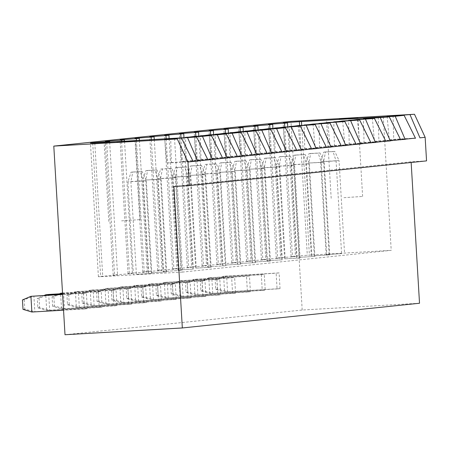 <?xml version="1.0" encoding="UTF-8"?>
<svg xmlns="http://www.w3.org/2000/svg" width="449" height="449" viewBox="0 0 449 449"><rect width="100%" height="100%" fill="white"/><g stroke="black" fill="none" stroke-linecap="round" stroke-linejoin="round"><path stroke-width="0.34" stroke-dasharray="2.25 1.68" d="M419.518 303.249L302.188 310.029L65.004 334.741M426.55 160.882L411.11 161.775L173.926 186.487M411.11 161.775L411.155 162.487M302.188 310.029L290.98 121.393M280.036 288.612L277.072 288.92L276.135 273.2L279.098 272.891L280.036 288.612L224.579 291.951L223.647 276.23L276.135 273.2M261.312 274.743L264.276 274.434L265.213 290.155L262.244 290.464L261.312 274.743L208.824 277.774L264.276 274.434M250.385 291.698L247.421 292.007L246.49 276.287L249.453 275.978L250.385 291.698L194.933 295.038L193.996 279.323L246.49 276.287M216.839 279.379L219.802 279.07L220.74 294.791L217.771 295.1L216.839 279.379L164.351 282.41L219.802 279.07M232.599 293.551L231.662 277.836L234.631 277.527L235.562 293.242L180.111 296.587L179.173 280.866L231.662 277.836M191.089 297.878L188.125 298.187L187.194 282.466L190.157 282.157L191.089 297.878L135.637 301.217L134.7 285.497L187.194 282.466M205.911 296.334L202.948 296.643L202.016 280.922L204.98 280.614L205.911 296.334L150.46 299.674L149.528 283.953L202.016 280.922M98.247 291.732L101.21 291.423L102.148 307.144L99.178 307.453L98.247 291.732L62.568 293.792M114.007 305.909L113.069 290.189L116.033 289.88L116.97 305.601L114.007 305.909L61.513 308.94L60.615 293.769M146.615 302.508L143.652 302.817L142.72 287.102L145.684 286.793L146.615 302.508L91.164 305.853L90.232 290.133L142.72 287.102M131.793 304.057L128.829 304.366L127.892 288.645L130.861 288.337L131.793 304.057L76.341 307.397L75.404 291.676L127.892 288.645M158.475 301.273L157.543 285.553L160.506 285.244L161.444 300.965L158.475 301.273L105.986 304.304L105.055 288.589L157.543 285.553M173.303 299.73L172.365 284.009L175.329 283.701L176.266 299.421L120.809 302.761L119.877 287.04L172.365 284.009M83.424 293.276L86.388 292.967L87.319 308.688L84.356 308.996L83.424 293.276L62.613 294.482M277.072 288.92L224.579 291.951L215.722 289.279L215.166 279.85L223.647 276.23L279.098 272.891M215.722 289.279L217.501 289.094L227.548 291.642L226.61 275.922L216.946 279.665L215.166 279.85M202.117 281.209L202.679 290.638L212.719 293.186L211.788 277.465L202.117 281.209L200.338 281.394L208.824 277.774L209.756 293.494L265.213 290.155M262.244 290.464L209.756 293.494L200.899 290.823L200.338 281.394M247.421 292.007L194.933 295.038L186.077 292.372L185.516 282.937L193.996 279.323L249.453 275.978M186.077 292.372L187.856 292.181L197.897 294.729L196.965 279.014L187.295 282.752L185.516 282.937M157.644 285.839L158.205 295.274L168.252 297.822L167.314 282.101L157.644 285.839L155.865 286.024L164.351 282.41L165.283 298.13L220.74 294.791M217.771 295.1L165.283 298.13L156.426 295.459L155.865 286.024M235.562 293.242L183.074 296.273L182.137 280.558L234.631 277.527M182.137 280.558L179.173 280.866L170.693 284.481L171.254 293.915L180.111 296.587L183.074 296.273L173.033 293.73L172.472 284.296L182.137 280.558M188.125 298.187L135.637 301.217L126.781 298.546L126.22 289.117L134.7 285.497L190.157 282.157M126.781 298.546L128.56 298.361L138.601 300.909L137.669 285.188L127.999 288.931L126.22 289.117M202.948 296.643L150.46 299.674L141.603 297.002L141.042 287.573L149.528 283.953L204.98 280.614M141.603 297.002L143.383 296.817L153.423 299.365L152.492 283.645L142.821 287.388L141.042 287.573M62.563 293.657L101.21 291.423M102.148 307.144L49.654 310.175L48.722 294.454L39.052 298.198L37.273 298.383L44.266 295.403M39.052 298.198L39.613 307.627L49.654 310.175L46.69 310.484L45.792 295.313M99.178 307.453L46.69 310.484L37.834 307.812L37.273 298.383M62.529 293.107L113.069 290.189M116.97 305.601L64.482 308.631L63.545 292.911L116.033 289.88M54.436 306.083L52.656 306.269L61.513 308.94L64.482 308.631L54.436 306.083L53.88 296.654L63.545 292.911L62.523 293.017M143.652 302.817L91.164 305.853L82.307 303.182L81.746 293.747L90.232 290.133L145.684 286.793M82.307 303.182L84.086 302.996L94.127 305.545L93.196 289.824L83.525 293.562L81.746 293.747M128.829 304.366L76.341 307.397L67.485 304.725L66.923 295.29L75.404 291.676L130.861 288.337M67.485 304.725L69.264 304.54L79.305 307.088L78.373 291.367L68.703 295.105L66.923 295.29M161.444 300.965L108.95 303.995L108.018 288.28L160.506 285.244M108.018 288.28L105.055 288.589L96.569 292.204L97.13 301.638L105.986 304.304L108.95 303.995L98.909 301.453L98.348 292.018L108.018 288.28M176.266 299.421L123.778 302.452L122.841 286.731L175.329 283.701M122.841 286.731L119.877 287.04L111.397 290.66L111.953 300.089L120.809 302.761L123.778 302.452L113.732 299.904L113.176 290.475L122.841 286.731M62.602 294.342L86.388 292.967M87.319 308.688L34.831 311.718L33.9 295.998L24.229 299.741L22.45 299.926M24.229 299.741L24.79 309.17L34.831 311.718L31.868 312.027M84.356 308.996L63.545 310.197M415.415 138.107L393.717 139.364L393.066 115.982M387.128 116.325L389.272 139.824L393.717 139.364M164.766 139.487L166.905 162.993L171.355 162.527L170.704 139.145M193.149 161.477L166.905 162.993M415.516 138.309L389.272 139.824M193.053 161.275L171.355 162.527M400.592 139.656L378.894 140.907L378.238 117.526M174.549 138.472L182.485 272.088L391.208 250.34L307.312 255.285A57.219 0.488 -3.4 0 0 291.098 256.587A57.219 0.488 -3.4 0 0 295.453 256.519L292.49 256.828A57.219 0.488 -3.4 0 0 276.275 258.13A57.219 0.488 -3.4 0 0 280.631 258.063L277.667 258.371A57.219 0.488 -3.4 0 0 261.447 259.679A57.219 0.488 -3.4 0 0 265.808 259.606L262.845 259.915A57.219 0.488 -3.4 0 0 246.624 261.223A57.219 0.488 -3.4 0 0 250.985 261.15L248.016 261.458A57.219 0.488 -3.4 0 0 231.802 262.766A57.219 0.488 -3.4 0 0 236.157 262.693L233.194 263.002A57.219 0.488 -3.4 0 0 216.979 264.309A57.219 0.488 -3.4 0 0 221.335 264.242L218.371 264.551A57.219 0.488 -3.4 0 0 202.151 265.853A57.219 0.488 -3.4 0 0 206.512 265.786L203.543 266.094A57.219 0.488 -3.4 0 0 187.328 267.402A57.219 0.488 -3.4 0 0 191.684 267.329L188.72 267.638A57.219 0.488 -3.4 0 0 172.506 268.945A57.219 0.488 -3.4 0 0 176.861 268.872L173.898 269.181A57.219 0.488 -3.4 0 0 157.678 270.489A57.219 0.488 -3.4 0 0 162.038 270.416L159.075 270.725A57.219 0.488 -3.4 0 0 142.855 272.032A57.219 0.488 -3.4 0 0 147.216 271.959L144.247 272.268A57.219 0.488 -3.4 0 0 128.032 273.576A57.219 0.488 -3.4 0 0 132.388 273.508L129.424 273.817A57.219 0.488 -3.4 0 0 113.21 275.119A57.219 0.488 -3.4 0 0 117.565 275.052L114.602 275.36A57.219 0.488 -3.4 0 0 98.382 276.668A57.219 0.488 -3.4 0 0 102.742 276.595L182.485 272.088M383.272 116.723L391.208 250.34M372.305 117.868L374.444 141.368L378.894 140.907M357.477 119.412L359.621 142.917L364.066 142.451L363.415 119.069M342.654 120.955L344.798 144.46L349.243 143.994L348.592 120.613M327.832 122.498L329.97 146.004L334.421 145.538L333.77 122.156M313.004 124.047L315.147 147.547L319.598 147.087L318.942 123.705M298.181 125.591L300.325 149.09L304.77 148.63L304.119 125.249M283.358 127.134L285.502 150.634L289.947 150.174L289.296 126.792M268.536 128.678L270.674 152.183L275.125 151.717L274.474 128.335M253.707 130.221L255.851 153.726L260.297 153.261L259.645 129.879M238.885 131.77L241.029 155.27L245.474 154.804L244.823 131.422M224.062 133.314L226.201 156.813L230.651 156.353L230 132.971M209.24 134.857L211.378 158.357L215.829 157.896L215.172 134.515M194.411 136.401L196.555 159.9L201 159.44L200.349 136.058M179.589 137.944L181.733 161.449L186.178 160.983L185.527 137.602M207.977 159.934L181.733 161.449M301.683 125.389L309.389 255.066M299.606 125.507L307.312 255.285M92.73 143.197L100.666 276.808M287.753 126.882L295.453 256.519M94.806 143.074L102.742 276.595M284.778 127.05L292.49 256.828M106.699 142.389L114.602 275.36M272.93 128.425L280.631 258.063M109.674 142.215L117.565 275.052M269.956 128.599L277.667 258.371M121.567 141.53L129.424 273.817M258.108 129.969L265.808 259.606M124.541 141.356L132.388 273.508M255.133 130.143L262.845 259.915M136.429 140.672L144.247 272.268M243.279 131.512L250.985 261.15M139.403 140.498L147.216 271.959M240.31 131.686L248.016 261.458M151.296 139.813L159.075 270.725M228.457 133.056L236.157 262.693M154.271 139.645L162.038 270.416M225.482 133.23L233.194 263.002M166.158 138.954L173.898 269.181M213.634 134.605L221.335 264.242M169.133 138.786L176.861 268.872M210.66 134.773L218.371 264.551M181.009 137.865L188.72 267.638M198.806 136.148L206.512 265.786M183.983 137.691L191.684 267.329M195.837 136.316L203.543 266.094M217.501 289.094L216.946 279.665M202.679 290.638L200.899 290.823M187.856 292.181L187.295 282.752M158.205 295.274L156.426 295.459M172.472 284.296L170.693 284.481M173.033 293.73L171.254 293.915M128.56 298.361L127.999 288.931M143.383 296.817L142.821 287.388M39.613 307.627L37.834 307.812M52.656 306.269L52.101 296.84L59.088 293.859M53.88 296.654L52.101 296.84M84.086 302.996L83.525 293.562M69.264 304.54L68.703 295.105M98.348 292.018L96.569 292.204M98.909 301.453L97.13 301.638M113.176 290.475L111.397 290.66M113.732 299.904L111.953 300.089M24.79 309.17L23.011 309.355M400.688 139.852L374.444 141.368M385.865 141.396L359.621 142.917M385.764 141.199L364.066 142.451M207.876 159.732L186.178 160.983M371.042 142.945L344.798 144.46M370.941 142.743L349.243 143.994M222.799 158.385L196.555 159.9M222.698 158.188L201 159.44M356.214 144.488L329.97 146.004M356.119 144.286L334.421 145.538M237.622 156.841L211.378 158.357M237.527 156.639L215.829 157.896M341.392 146.032L315.147 147.547M341.291 145.83L319.598 147.087M252.45 155.298L226.201 156.813M252.349 155.096L230.651 156.353M326.569 147.575L300.325 149.09M326.468 147.373L304.77 148.63M267.273 153.754L241.029 155.27M267.172 153.552L245.474 154.804M311.746 149.119L285.502 150.634M311.645 148.922L289.947 150.174M282.095 152.211L255.851 153.726M281.994 152.009L260.297 153.261M296.918 150.668L270.674 152.183M296.823 150.466L275.125 151.717M136.395 274.305L151.835 273.413L136.395 274.305L130.889 181.564L127.92 181.873L143.36 180.981L148.872 273.722M151.223 272.762L166.658 271.87L151.223 272.762L145.712 180.015L158.183 179.437L163.694 272.178M193.345 269.091L177.905 269.984L193.345 269.091L187.834 176.345L190.797 176.036L196.308 268.783M163.082 271.527L181.486 270.326L163.082 271.527L157.571 178.781L173.011 177.888L178.517 270.635M240.164 263.496L255.604 262.603L240.164 263.496L234.659 170.749L247.13 170.171L252.641 262.912M225.342 265.039L240.782 264.147L225.342 265.039L219.83 172.298L232.307 171.714L237.818 264.455M207.556 266.891L225.959 265.696L207.556 266.891L202.044 174.15L217.484 173.258L222.99 266.004M195.697 268.132L211.131 267.239L195.697 268.132L190.185 175.385L202.656 174.801L208.168 267.548M299.466 257.316L314.901 256.424L299.466 257.316L293.955 164.575L290.991 164.884L306.426 163.992L311.937 256.738M284.638 258.865L300.078 257.973L284.638 258.865L279.132 166.119L276.163 166.427L291.603 165.535L297.115 258.282M254.993 261.952L270.427 261.06L254.993 261.952L249.481 169.206L261.952 168.622L267.464 261.369M282.286 259.825L266.852 260.717L282.286 259.825L276.78 167.079L279.744 166.77L285.255 259.516M341.582 253.646L326.148 254.538L341.582 253.646L336.077 160.905L339.04 160.59L344.551 253.337M314.289 255.773L329.723 254.88L314.289 255.773L308.777 163.032L321.248 162.448L326.76 255.189M121.578 220.852L140.262 219.606L121.578 220.852M343.94 197.683L362.624 196.443L343.94 197.683M133.432 274.614L127.92 181.873L131.041 172.197L140.307 171.664L143.36 180.981L146.323 180.672L151.835 273.413M131.041 172.197L132.82 172.012L130.889 181.564L146.323 180.672L142.086 171.479L140.307 171.664M148.26 273.071L142.748 180.33L145.869 170.654L155.13 170.12L158.183 179.437L161.152 179.129L166.658 271.87M145.869 170.654L147.648 170.468L145.712 180.015L161.152 179.129L156.909 169.935L155.13 170.12M180.868 269.675L175.363 176.928L190.797 176.036L186.559 166.848L184.78 167.034L187.834 176.345L172.394 177.237L175.363 176.928L177.293 167.382L186.559 166.848M177.905 269.984L172.394 177.237L175.514 167.567L184.78 167.034M166.046 271.218L160.534 178.472L175.974 177.579L181.486 270.326M175.974 177.579L173.011 177.888L169.952 168.577L160.691 169.11L157.571 178.781L160.534 178.472L162.471 168.925L171.731 168.392L175.974 177.579M237.201 263.804L231.69 171.058L234.81 161.387L244.076 160.854L247.13 170.171L250.093 169.862L255.604 262.603M234.81 161.387L236.589 161.202L234.659 170.749L250.093 169.862L245.856 160.669L244.076 160.854M222.378 265.348L216.867 172.607L219.988 162.931L229.248 162.398L232.307 171.714L235.27 171.406L240.782 264.147M219.988 162.931L221.767 162.746L219.83 172.298L235.27 171.406L231.027 162.212L229.248 162.398M210.519 266.583L205.008 173.842L220.448 172.949L225.959 265.696M220.448 172.949L217.484 173.258L214.426 163.941L205.165 164.48L202.044 174.15L205.008 173.842L206.944 164.295L216.205 163.756L220.448 172.949M192.728 268.44L187.222 175.694L190.342 166.023L199.603 165.485L202.656 174.801L205.62 174.493L211.131 267.239M190.342 166.023L192.116 165.838L190.185 175.385L205.62 174.493L201.382 165.299L199.603 165.485M296.497 257.625L290.991 164.884L294.106 155.208L303.372 154.675L306.426 163.992L309.389 163.683L314.901 256.424M294.106 155.208L295.885 155.023L293.955 164.575L309.389 163.683L305.152 154.49L303.372 154.675M281.675 259.174L276.163 166.427L279.284 156.757L288.55 156.218L291.603 165.535L294.566 165.226L300.078 257.973M279.284 156.757L281.063 156.572L279.132 166.119L294.566 165.226L290.329 156.033L288.55 156.218M252.024 262.261L246.518 169.514L249.638 159.844L258.899 159.311L261.952 168.622L264.921 168.313L270.427 261.06M249.638 159.844L251.418 159.659L249.481 169.206L264.921 168.313L260.678 159.126L258.899 159.311M269.815 260.409L264.304 167.662L279.744 166.77L275.501 157.582L273.722 157.767L276.78 167.079L261.34 167.971L264.304 167.662L266.24 158.115L275.501 157.582M266.852 260.717L261.34 167.971L264.461 158.301L273.722 157.767M329.111 254.229L323.6 161.483L339.04 160.59L334.797 151.403L333.018 151.588L336.077 160.905L320.637 161.792L323.6 161.483L325.536 151.936L334.797 151.403M326.148 254.538L320.637 161.792L323.757 152.121L333.018 151.588M311.325 256.082L305.814 163.341L308.934 153.665L318.195 153.131L321.248 162.448L324.217 162.14L329.723 254.88M308.934 153.665L310.714 153.479L308.777 163.032L324.217 162.14L319.974 152.946L318.195 153.131M132.82 172.012L142.086 171.479M147.648 170.468L156.909 169.935M177.293 167.382L175.514 167.567M171.731 168.392L169.952 168.577M162.471 168.925L160.691 169.11M236.589 161.202L245.856 160.669M221.767 162.746L231.027 162.212M216.205 163.756L214.426 163.941M206.944 164.295L205.165 164.48M192.116 165.838L201.382 165.299M295.885 155.023L305.152 154.49M281.063 156.572L290.329 156.033M251.418 159.659L260.678 159.126M266.24 158.115L264.461 158.301M325.536 151.936L323.757 152.121M310.714 153.479L319.974 152.946M291.098 256.587L283.162 122.975M98.382 276.668L90.445 143.051M276.275 258.13L268.334 124.519M113.21 275.119L105.268 141.508M261.447 259.679L253.511 126.062M128.032 273.576L120.091 139.965M246.624 261.223L238.688 127.606M142.855 272.032L134.919 138.415M231.802 262.766L223.86 129.149M157.678 270.489L149.742 136.872M216.979 264.309L209.038 130.693M172.506 268.945L164.564 135.329M202.151 265.853L194.215 132.242M187.328 267.402L179.392 133.785M140.262 219.606L135.592 141.008M108.821 221.475L104.151 142.877M362.624 196.443L357.954 117.846M331.182 198.312L326.513 119.715"/><path stroke-width="0.67" d="M411.155 162.487L419.518 303.249L182.333 327.961L65.004 334.741L53.796 146.105L177.299 138.971L187.963 162.016L189.366 185.594L173.926 186.487L182.333 327.961M189.366 185.594L426.55 160.882L425.147 137.304L414.483 114.259L290.98 121.393L53.796 146.105M414.483 114.259L387.128 116.325L404.111 115.342L395.215 116.269L299.376 121.668A57.219 0.488 -3.4 0 0 283.162 122.975A57.219 0.488 -3.4 0 0 287.517 122.903L284.554 123.211A57.219 0.488 -3.4 0 0 268.334 124.519A57.219 0.488 -3.4 0 0 272.695 124.446L269.726 124.755A57.219 0.488 -3.4 0 0 253.511 126.062A57.219 0.488 -3.4 0 0 257.866 125.989L254.903 126.298A57.219 0.488 -3.4 0 0 238.688 127.606A57.219 0.488 -3.4 0 0 243.044 127.533L240.08 127.847A57.219 0.488 -3.4 0 0 223.86 129.149A57.219 0.488 -3.4 0 0 228.221 129.082L225.258 129.391A57.219 0.488 -3.4 0 0 209.038 130.693A57.219 0.488 -3.4 0 0 213.398 130.625L210.429 130.934A57.219 0.488 -3.4 0 0 194.215 132.242A57.219 0.488 -3.4 0 0 198.57 132.169L195.607 132.477A57.219 0.488 -3.4 0 0 179.392 133.785A57.219 0.488 -3.4 0 0 183.748 133.712L180.784 134.021A57.219 0.488 -3.4 0 0 164.564 135.329A57.219 0.488 -3.4 0 0 168.925 135.256L165.962 135.564A57.219 0.488 -3.4 0 0 149.742 136.872A57.219 0.488 -3.4 0 0 154.102 136.805L151.133 137.113A57.219 0.488 -3.4 0 0 134.919 138.415A57.219 0.488 -3.4 0 0 139.274 138.348L136.311 138.657A57.219 0.488 -3.4 0 0 120.091 139.965A57.219 0.488 -3.4 0 0 124.452 139.892L121.488 140.2A57.219 0.488 -3.4 0 0 105.268 141.508A57.219 0.488 -3.4 0 0 109.629 141.435L106.66 141.744A57.219 0.488 -3.4 0 0 90.445 143.051A57.219 0.488 -3.4 0 0 94.801 142.978L196.572 136.967L170.693 138.87L164.766 139.487L177.299 138.971M45.792 295.313L45.759 294.763L48.722 294.454L62.563 293.657M44.266 295.403L45.759 294.763L62.568 293.792M60.615 293.769L60.581 293.219L62.529 293.107M62.523 293.017L59.088 293.859M63.545 310.197L31.868 312.027L30.93 296.312L62.602 294.342M31.868 312.027L23.011 309.355L22.45 299.926L30.93 296.312L62.613 294.482M425.147 137.304L419.961 137.849L410.038 114.725M415.415 138.107L187.963 162.016M181.744 138.511L193.149 161.477M404.111 115.342L415.516 138.309M400.592 139.656L405.138 139.392L395.215 116.269M193.053 161.275L197.599 161.011L187.676 137.894M196.572 136.967L207.977 159.934M363.415 119.069L372.305 117.868L389.283 116.886L400.688 139.852M348.592 120.613L357.477 119.412L374.46 118.429L385.865 141.396M333.77 122.156L342.654 120.955L359.638 119.978L371.042 142.945M318.942 123.705L327.832 122.498L344.81 121.522L356.214 144.488M304.119 125.249L313.004 124.047L329.987 123.065L341.392 146.032M289.296 126.792L298.181 125.591L315.164 124.609L326.569 147.575M274.474 128.335L283.358 127.134L300.342 126.152L311.746 149.119M259.645 129.879L268.536 128.678L285.513 127.696L296.918 150.668M244.823 131.422L253.707 130.221L270.691 129.245L282.095 152.211M230 132.971L238.885 131.77L255.868 130.788L267.273 153.754M215.172 134.515L224.062 133.314L241.046 132.332L252.45 155.298M200.349 136.058L209.24 134.857L226.217 133.875L237.622 156.841M185.527 137.602L194.411 136.401L211.395 135.418L222.799 158.385M301.453 121.449L301.683 125.389M299.376 121.668L299.606 125.507M287.517 122.903L287.753 126.882M284.554 123.211L284.778 127.05M106.66 141.744L106.699 142.389M272.695 124.446L272.93 128.425M109.629 141.435L109.674 142.215M269.726 124.755L269.956 128.599M121.488 140.2L121.567 141.53M257.866 125.989L258.108 129.969M124.452 139.892L124.541 141.356M254.903 126.298L255.133 130.143M136.311 138.657L136.429 140.672M243.044 127.533L243.279 131.512M139.274 138.348L139.403 140.498M240.08 127.847L240.31 131.686M151.133 137.113L151.296 139.813M228.221 129.082L228.457 133.056M154.102 136.805L154.271 139.645M225.258 129.391L225.482 133.23M165.962 135.564L166.158 138.954M213.398 130.625L213.634 134.605M168.925 135.256L169.133 138.786M210.429 130.934L210.66 134.773M180.784 134.021L181.009 137.865M198.57 132.169L198.806 136.148M183.748 133.712L183.983 137.691M195.607 132.477L195.837 136.316M116.908 142.254L135.592 141.008L116.908 142.254M339.27 119.086L357.954 117.846L339.27 119.086M389.283 116.886L363.409 118.794M385.764 141.199L390.31 140.935L380.387 117.812M374.46 118.429L348.587 120.338M370.941 142.743L375.487 142.479L365.565 119.355M211.395 135.418L202.499 136.344L212.422 159.468L207.876 159.732M359.638 119.978L333.759 121.881M356.119 144.286L360.665 144.022L350.742 120.904M226.217 133.875L217.322 134.801L227.245 157.925L222.698 158.188M344.81 121.522L318.936 123.43M341.291 145.83L345.842 145.566L335.919 122.448M241.046 132.332L232.15 133.258L242.073 156.381L237.527 156.639M329.987 123.065L304.113 124.974M326.468 147.373L331.014 147.115L321.091 123.991M255.868 130.788L246.972 131.714L256.895 154.838L252.349 155.096M315.164 124.609L289.285 126.517M311.645 148.922L316.191 148.658L306.269 125.535M270.691 129.245L261.795 130.171L271.718 153.289L267.172 153.552M300.342 126.152L274.462 128.06M296.823 150.466L301.369 150.202L291.446 127.078M285.513 127.696L276.623 128.627L286.541 151.745L281.994 152.009M202.499 136.344L185.521 137.327M217.322 134.801L200.344 135.783M232.15 133.258L215.166 134.24M246.972 131.714L229.989 132.696M261.795 130.171L244.817 131.147M276.623 128.627L259.64 129.604"/></g></svg>
